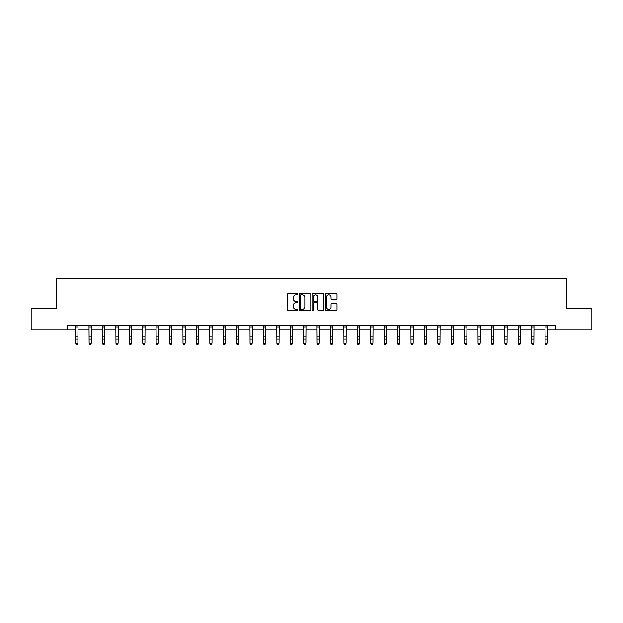 <?xml version="1.0" encoding="UTF-8"?>
<svg xmlns="http://www.w3.org/2000/svg" width="623" height="623" viewBox="0 0 623 623"><rect width="100%" height="100%" fill="white"/><g stroke="black" fill="none" stroke-linecap="round" stroke-linejoin="round"><path stroke-width="0.93" d="M297.747 294.173A0.592 0.592 0 0 0 297.155 293.581L288.192 293.581A0.841 0.841 0 0 0 287.343 294.422L287.343 309.615A0.841 0.841 0 0 0 288.192 310.456L297.155 310.456A0.592 0.592 0 0 0 297.747 309.865A0.592 0.592 0 0 0 297.155 309.281L295.995 309.281A2.702 2.702 0 0 1 293.293 306.578L293.293 305.309A2.702 2.702 0 0 1 295.995 302.614L297.155 302.614A0.592 0.592 0 0 0 297.747 302.023A0.592 0.592 0 0 0 297.155 301.431L295.995 301.431A2.702 2.702 0 0 1 293.293 298.729L293.293 297.467A2.702 2.702 0 0 1 295.995 294.765L297.155 294.765A0.592 0.592 0 0 0 297.747 294.173M336.163 299.531A0.841 0.841 0 0 0 337.004 298.69L337.004 294.422A0.841 0.841 0 0 0 336.163 293.581L326.203 293.581A0.841 0.841 0 0 0 325.362 294.422L325.362 309.615A0.841 0.841 0 0 0 326.203 310.456L336.163 310.456A0.841 0.841 0 0 0 337.004 309.615L337.004 304.468A0.841 0.841 0 0 0 336.163 303.627L331.903 303.627A0.841 0.841 0 0 0 331.054 304.468L331.054 307.022A2.258 2.258 0 0 1 328.796 309.281A2.258 2.258 0 0 1 326.545 307.022L326.545 297.023A2.258 2.258 0 0 1 328.796 294.765A2.258 2.258 0 0 1 331.054 297.023L331.054 298.69A0.841 0.841 0 0 0 331.903 299.531L336.163 299.531M67.689 329.964L31.15 329.964L31.15 308.471L56.771 308.471L56.771 278.38L566.229 278.38L566.229 308.471L591.85 308.471L591.85 329.964L555.311 329.964L555.311 325.665L67.689 325.665L67.689 329.964L75.726 329.964M310.76 294.422A0.841 0.841 0 0 0 309.919 293.581L299.959 293.581A0.841 0.841 0 0 0 299.118 294.422L299.118 309.615A0.841 0.841 0 0 0 299.959 310.456L309.919 310.456A0.841 0.841 0 0 0 310.76 309.615L310.76 294.422M313.081 293.581L323.041 293.581A0.841 0.841 0 0 1 323.882 294.422L323.882 309.615A0.841 0.841 0 0 1 323.041 310.456L318.781 310.456A0.841 0.841 0 0 1 317.932 309.615L317.932 303.456A0.841 0.841 0 0 0 317.091 302.614L314.265 302.614A0.841 0.841 0 0 0 313.424 303.456L313.424 309.865A0.592 0.592 0 0 1 312.832 310.456A0.592 0.592 0 0 1 312.24 309.865L312.24 294.422A0.841 0.841 0 0 1 313.081 293.581M77.875 329.964L89.136 329.964M91.285 329.964L102.546 329.964M104.695 329.964L115.964 329.964M118.113 329.964L129.374 329.964M131.523 329.964L142.784 329.964M144.933 329.964L156.194 329.964M158.343 329.964L169.604 329.964M171.753 329.964L183.014 329.964M185.163 329.964L196.432 329.964M198.581 329.964L209.842 329.964M211.991 329.964L223.252 329.964M225.401 329.964L236.662 329.964M238.811 329.964L250.072 329.964M252.222 329.964L263.482 329.964M265.632 329.964L276.9 329.964M279.049 329.964L290.31 329.964M292.46 329.964L303.72 329.964M305.87 329.964L317.13 329.964M319.28 329.964L330.54 329.964M332.69 329.964L343.951 329.964M346.1 329.964L357.368 329.964M359.518 329.964L370.778 329.964M372.928 329.964L384.189 329.964M386.338 329.964L397.599 329.964M399.748 329.964L411.009 329.964M413.158 329.964L424.419 329.964M426.568 329.964L437.837 329.964M439.986 329.964L451.247 329.964M453.396 329.964L464.657 329.964M466.806 329.964L478.067 329.964M480.216 329.964L491.477 329.964M493.626 329.964L504.887 329.964M507.036 329.964L518.305 329.964M520.454 329.964L531.715 329.964M533.864 329.964L545.125 329.964M547.274 329.964L555.311 329.964M300.886 294.765A0.592 0.592 0 0 0 300.302 295.357L300.302 308.689A0.592 0.592 0 0 0 300.886 309.281L302.108 309.281A2.702 2.702 0 0 0 304.811 306.578L304.811 297.467A2.702 2.702 0 0 0 302.108 294.765L300.886 294.765M317.932 297.062A2.258 2.258 0 0 0 315.674 294.804A2.258 2.258 0 0 0 313.424 297.062L313.424 300.582A0.841 0.841 0 0 0 314.265 301.431L317.091 301.431A0.841 0.841 0 0 0 317.932 300.582L317.932 297.062M77.229 344.433L77.875 343.195L77.984 325.665L75.624 325.681L75.726 343.195L77.875 343.195L77.229 344.62L76.372 344.433L77.229 344.62M76.372 344.62L75.726 343.678L76.372 344.433M89.027 325.665L89.136 343.195L91.285 343.195L90.639 344.62L89.782 344.433L90.639 344.62M90.639 344.433L91.285 343.195L91.394 325.665L89.034 325.681M89.782 344.62L89.136 343.678L89.782 344.433M104.057 344.433L104.695 343.195L104.796 325.681L102.445 325.681L102.546 343.195L104.695 343.195L104.057 344.62L103.192 344.433L104.057 344.62M103.192 344.62L102.546 343.678L103.192 344.433M117.467 344.433L118.113 343.195L118.222 325.665L115.855 325.681L115.964 343.195L118.113 343.195L117.467 344.62L116.602 344.433L117.467 344.62M116.602 344.62L115.964 343.678L116.602 344.433M130.877 344.433L131.523 343.195L131.624 325.681L129.273 325.681L129.374 343.195L131.523 343.195L130.877 344.62L130.012 344.433L130.877 344.62M130.012 344.62L129.374 343.678L130.012 344.433M144.287 344.433L144.933 343.195L145.042 325.665L142.683 325.681L142.784 343.195L144.933 343.195L144.287 344.62L143.43 344.433L144.287 344.62M143.43 344.62L142.784 343.678L143.43 344.433M157.697 344.433L158.343 343.195L158.452 325.665L156.093 325.681L156.194 343.195L158.343 343.195L157.697 344.62L156.84 344.433L157.697 344.62M156.84 344.62L156.194 343.678L156.84 344.433M171.107 344.433L171.753 343.195L171.862 325.665L169.503 325.681L169.604 343.195L171.753 343.195L171.107 344.62L170.25 344.433L171.107 344.62M170.25 344.62L169.604 343.678L170.25 344.433M182.905 325.665L183.014 343.195L185.163 343.195L184.525 344.62L183.66 344.433L184.525 344.62M184.525 344.433L185.163 343.195L185.272 325.665L182.913 325.681M183.66 344.62L183.014 343.678L183.66 344.433M197.935 344.433L198.581 343.195L198.69 325.665L196.323 325.681L196.432 343.195L198.581 343.195L197.935 344.62L197.07 344.433L197.935 344.62M197.07 344.62L196.432 343.678L197.07 344.433M209.733 325.665L209.842 343.195L211.991 343.195L211.345 344.62L210.488 344.433L211.345 344.62M211.345 344.433L211.991 343.195L212.1 325.665L209.741 325.681M210.488 344.62L209.842 343.678L210.488 344.433M224.755 344.433L225.401 343.195L225.503 325.681L223.151 325.681L223.252 343.195L225.401 343.195L224.755 344.62L223.898 344.433L224.755 344.62M223.898 344.62L223.252 343.678L223.898 344.433M238.165 344.433L238.811 343.195L238.921 325.665L236.561 325.681L236.662 343.195L238.811 343.195L238.165 344.62L237.308 344.433L238.165 344.62M237.308 344.62L236.662 343.678L237.308 344.433M251.575 344.433L252.222 343.195L252.331 325.665L249.971 325.681L250.072 343.195L252.222 343.195L251.575 344.62L250.719 344.433L251.575 344.62M250.719 344.62L250.072 343.678L250.719 344.433M264.993 344.433L265.632 343.195L265.741 325.665L263.381 325.681L263.482 343.195L265.632 343.195L264.993 344.62L264.129 344.433L264.993 344.62M264.129 344.62L263.482 343.678L264.129 344.433M278.403 344.433L279.049 343.195L279.159 325.665L276.791 325.681L276.9 343.195L279.049 343.195L278.403 344.62L277.539 344.433L278.403 344.62M277.539 344.62L276.9 343.678L277.539 344.433M291.813 344.433L292.46 343.195L292.569 325.665L290.209 325.681L290.31 343.195L292.46 343.195L291.813 344.62L290.957 344.433L291.813 344.62M290.957 344.62L290.31 343.678L290.957 344.433M303.611 325.665L303.72 343.195L305.87 343.195L305.223 344.62L304.367 344.433L305.223 344.62M305.223 344.433L305.87 343.195L305.979 325.665L303.619 325.681M304.367 344.62L303.72 343.678L304.367 344.433M318.633 344.433L319.28 343.195L319.381 325.681L317.029 325.681L317.13 343.195L319.28 343.195L318.633 344.62L317.777 344.433L318.633 344.62M317.777 344.62L317.13 343.678L317.777 344.433M332.043 344.433L332.69 343.195L332.799 325.665L330.439 325.681L330.54 343.195L332.69 343.195L332.043 344.62L331.187 344.433L332.043 344.62M331.187 344.62L330.54 343.678L331.187 344.433M345.461 344.433L346.1 343.195L346.209 325.665L343.849 325.681L343.951 343.195L346.1 343.195L345.461 344.62L344.597 344.433L345.461 344.62M344.597 344.62L343.951 343.678L344.597 344.433M358.871 344.433L359.518 343.195L359.627 325.665L357.259 325.681L357.368 343.195L359.518 343.195L358.871 344.62L358.007 344.433L358.871 344.62M358.007 344.62L357.368 343.678L358.007 344.433M372.281 344.433L372.928 343.195L373.037 325.665L370.677 325.681L370.778 343.195L372.928 343.195L372.281 344.62L371.425 344.433L372.281 344.62M371.425 344.62L370.778 343.678L371.425 344.433M385.692 344.433L386.338 343.195L386.447 325.665L384.087 325.681L384.189 343.195L386.338 343.195L385.692 344.62L384.835 344.433L385.692 344.62M384.835 344.62L384.189 343.678L384.835 344.433M397.49 325.665L397.599 343.195L399.748 343.195L399.102 344.62L398.245 344.433L399.102 344.62M399.102 344.433L399.748 343.195L399.857 325.665L397.497 325.681M398.245 344.62L397.599 343.678L398.245 344.433M412.512 344.433L413.158 343.195L413.259 325.681L410.907 325.681L411.009 343.195L413.158 343.195L412.512 344.62L411.655 344.433L412.512 344.62M411.655 344.62L411.009 343.678L411.655 344.433M425.93 344.433L426.568 343.195L426.677 325.665L424.318 325.681L424.419 343.195L426.568 343.195L425.93 344.62L425.065 344.433L425.93 344.62M425.065 344.62L424.419 343.678L425.065 344.433M439.34 344.433L439.986 343.195L440.087 325.681L437.735 325.681L437.837 343.195L439.986 343.195L439.34 344.62L438.475 344.433L439.34 344.62M438.475 344.62L437.837 343.678L438.475 344.433M452.75 344.433L453.396 343.195L453.505 325.665L451.145 325.681L451.247 343.195L453.396 343.195L452.75 344.62L451.893 344.433L452.75 344.62M451.893 344.62L451.247 343.678L451.893 344.433M466.16 344.433L466.806 343.195L466.915 325.665L464.556 325.681L464.657 343.195L466.806 343.195L466.16 344.62L465.303 344.433L466.16 344.62M465.303 344.62L464.657 343.678L465.303 344.433M479.57 344.433L480.216 343.195L480.325 325.665L477.966 325.681L478.067 343.195L480.216 343.195L479.57 344.62L478.713 344.433L479.57 344.62M478.713 344.62L478.067 343.678L478.713 344.433M491.368 325.665L491.477 343.195L493.626 343.195L492.988 344.62L492.123 344.433L492.988 344.62M492.988 344.433L493.626 343.195L493.735 325.665L491.376 325.681M492.123 344.62L491.477 343.678L492.123 344.433M506.398 344.433L507.036 343.195L507.145 325.665L504.786 325.681L504.887 343.195L507.036 343.195L506.398 344.62L505.533 344.433L506.398 344.62M505.533 344.62L504.887 343.678L505.533 344.433M518.196 325.665L518.305 343.195L520.454 343.195L519.808 344.62L518.943 344.433L519.808 344.62M519.808 344.433L520.454 343.195L520.563 325.665L518.204 325.681M518.943 344.62L518.305 343.678L518.943 344.433M533.218 344.433L533.864 343.195L533.966 325.681L531.614 325.681L531.715 343.195L533.864 343.195L533.218 344.62L532.361 344.433L533.218 344.62M532.361 344.62L531.715 343.678L532.361 344.433M546.628 344.433L547.274 343.195L547.383 325.665L545.024 325.681L545.125 343.195L547.274 343.195L546.628 344.62L545.771 344.433L546.628 344.62M545.771 344.62L545.125 343.678L545.771 344.433M77.875 336.147L75.726 336.147M77.875 339.099L75.726 339.099M77.875 327.075L75.726 327.075M91.285 336.147L89.136 336.147M91.285 339.099L89.136 339.099M91.285 327.075L89.136 327.075M104.695 336.147L102.546 336.147M104.695 339.099L102.546 339.099M104.695 327.075L102.546 327.075M118.113 336.147L115.964 336.147M118.113 339.099L115.964 339.099M118.113 327.075L115.964 327.075M131.523 336.147L129.374 336.147M131.523 339.099L129.374 339.099M131.523 327.075L129.374 327.075M144.933 336.147L142.784 336.147M144.933 339.099L142.784 339.099M144.933 327.075L142.784 327.075M158.343 336.147L156.194 336.147M158.343 339.099L156.194 339.099M158.343 327.075L156.194 327.075M171.753 336.147L169.604 336.147M171.753 339.099L169.604 339.099M171.753 327.075L169.604 327.075M185.163 336.147L183.014 336.147M185.163 339.099L183.014 339.099M185.163 327.075L183.014 327.075M198.581 336.147L196.432 336.147M198.581 339.099L196.432 339.099M198.581 327.075L196.432 327.075M211.991 336.147L209.842 336.147M211.991 339.099L209.842 339.099M211.991 327.075L209.842 327.075M225.401 336.147L223.252 336.147M225.401 339.099L223.252 339.099M225.401 327.075L223.252 327.075M238.811 336.147L236.662 336.147M238.811 339.099L236.662 339.099M238.811 327.075L236.662 327.075M252.222 336.147L250.072 336.147M252.222 339.099L250.072 339.099M252.222 327.075L250.072 327.075M265.632 336.147L263.482 336.147M265.632 339.099L263.482 339.099M265.632 327.075L263.482 327.075M279.049 336.147L276.9 336.147M279.049 339.099L276.9 339.099M279.049 327.075L276.9 327.075M292.46 336.147L290.31 336.147M292.46 339.099L290.31 339.099M292.46 327.075L290.31 327.075M305.87 336.147L303.72 336.147M305.87 339.099L303.72 339.099M305.87 327.075L303.72 327.075M319.28 336.147L317.13 336.147M319.28 339.099L317.13 339.099M319.28 327.075L317.13 327.075M332.69 336.147L330.54 336.147M332.69 339.099L330.54 339.099M332.69 327.075L330.54 327.075M346.1 336.147L343.951 336.147M346.1 339.099L343.951 339.099M346.1 327.075L343.951 327.075M359.518 336.147L357.368 336.147M359.518 339.099L357.368 339.099M359.518 327.075L357.368 327.075M372.928 336.147L370.778 336.147M372.928 339.099L370.778 339.099M372.928 327.075L370.778 327.075M386.338 336.147L384.189 336.147M386.338 339.099L384.189 339.099M386.338 327.075L384.189 327.075M399.748 336.147L397.599 336.147M399.748 339.099L397.599 339.099M399.748 327.075L397.599 327.075M413.158 336.147L411.009 336.147M413.158 339.099L411.009 339.099M413.158 327.075L411.009 327.075M426.568 336.147L424.419 336.147M426.568 339.099L424.419 339.099M426.568 327.075L424.419 327.075M439.986 336.147L437.837 336.147M439.986 339.099L437.837 339.099M439.986 327.075L437.837 327.075M453.396 336.147L451.247 336.147M453.396 339.099L451.247 339.099M453.396 327.075L451.247 327.075M466.806 336.147L464.657 336.147M466.806 339.099L464.657 339.099M466.806 327.075L464.657 327.075M480.216 336.147L478.067 336.147M480.216 339.099L478.067 339.099M480.216 327.075L478.067 327.075M493.626 336.147L491.477 336.147M493.626 339.099L491.477 339.099M493.626 327.075L491.477 327.075M507.036 336.147L504.887 336.147M507.036 339.099L504.887 339.099M507.036 327.075L504.887 327.075M520.454 336.147L518.305 336.147M520.454 339.099L518.305 339.099M520.454 327.075L518.305 327.075M533.864 336.147L531.715 336.147M533.864 339.099L531.715 339.099M533.864 327.075L531.715 327.075M547.274 336.147L545.125 336.147M547.274 339.099L545.125 339.099M547.274 327.075L545.125 327.075"/></g></svg>
